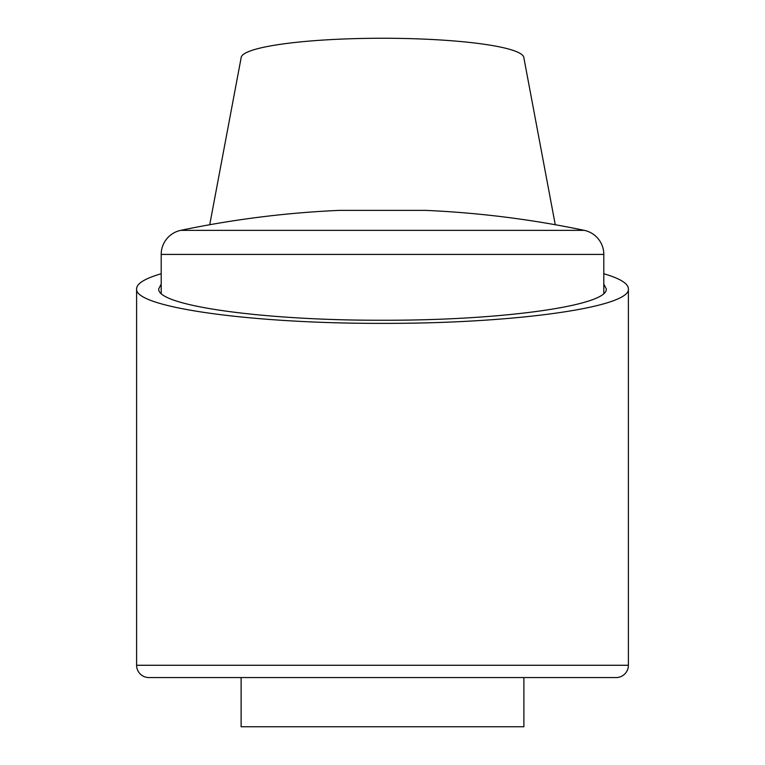 <?xml version="1.0" encoding="UTF-8"?>
<svg xmlns="http://www.w3.org/2000/svg" width="765" height="765" viewBox="0 0 765 765"><rect width="100%" height="100%" fill="white"/><g stroke="black" fill="none" stroke-linecap="round" stroke-linejoin="round"><path stroke-width="1.15" d="M209.734 224.728L241.109 57.93A141.391 19.68 180 0 1 382.5 38.25A141.391 19.68 180 0 1 523.891 57.93L555.266 224.728M603.805 273.736C620.052 278.498 628.247 283.519 628.39 288.797C631.144 307.272 513.937 323.738 382.5 323.356C251.063 323.738 133.856 307.272 136.61 288.797C136.753 283.519 144.948 278.498 161.195 273.736M523.891 677.57L523.891 726.75L241.109 726.75L241.109 677.57M603.805 284.15L606.263 288.797C608.768 305.608 502.108 320.592 382.5 320.239C262.892 320.592 156.232 305.608 158.738 288.797L161.195 284.15M603.805 254.42A24.585 24.585 0 0 0 584.259 230.351A983.57 983.57 0 0 0 425.531 210.375L339.469 210.375A983.57 983.57 0 0 0 180.741 230.351A24.585 24.585 0 0 0 161.195 254.42L603.805 254.42L603.805 293.444M628.39 665.273L136.61 665.273A12.297 12.297 0 0 0 148.898 677.57L616.102 677.57A12.297 12.297 0 0 0 628.39 665.273L628.39 288.797M180.741 230.351L584.259 230.351M136.61 665.273L136.61 288.797M161.195 293.444L161.195 254.42"/></g></svg>
